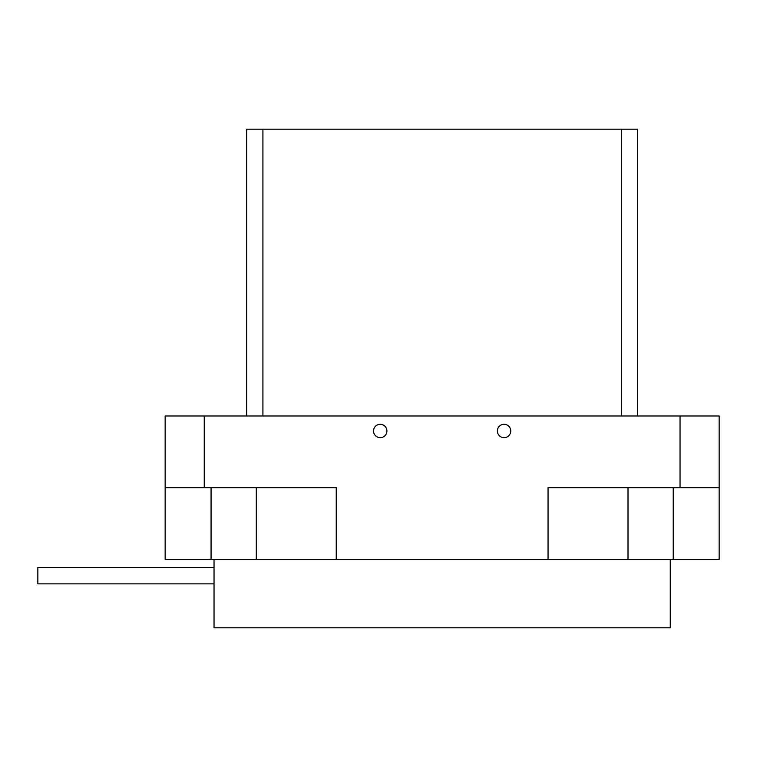 <?xml version="1.0" encoding="UTF-8"?>
<svg xmlns="http://www.w3.org/2000/svg" width="757" height="757" viewBox="0 0 757 757"><rect width="100%" height="100%" fill="white"/><g stroke="black" fill="none" stroke-linecap="round" stroke-linejoin="round"><path stroke-width="1.14" d="M504.067 424.289A6.681 6.681 0 0 0 497.387 430.97A6.681 6.681 0 0 0 504.067 437.65A6.681 6.681 0 0 0 510.748 430.97A6.681 6.681 0 0 0 504.067 424.289M380.232 424.289A6.681 6.681 0 0 0 373.551 430.97A6.681 6.681 0 0 0 380.232 437.65A6.681 6.681 0 0 0 386.912 430.97A6.681 6.681 0 0 0 380.232 424.289M214.032 559.366L214.032 627.799L670.267 627.799L670.267 559.366M628.007 487.669L628.007 559.366L719.15 559.366L719.15 487.669L548.049 487.669L548.049 559.366L256.292 559.366L256.292 487.669M211.061 487.669L211.061 559.366L165.149 559.366L165.149 415.981L719.15 415.981L719.15 487.669M628.007 559.366L548.049 559.366M336.25 559.366L336.25 487.669L165.149 487.669M621.383 415.981L621.383 129.201L246.621 129.201L246.621 415.981M621.383 129.201L637.678 129.201L637.678 415.981M211.061 559.366L256.292 559.366M673.238 559.366L673.238 487.669M262.916 129.201L262.916 415.981M214.032 567.561L37.85 567.561L37.85 583.855L214.032 583.855M680.041 487.669L680.041 415.981M204.248 487.669L204.248 415.981"/></g></svg>
